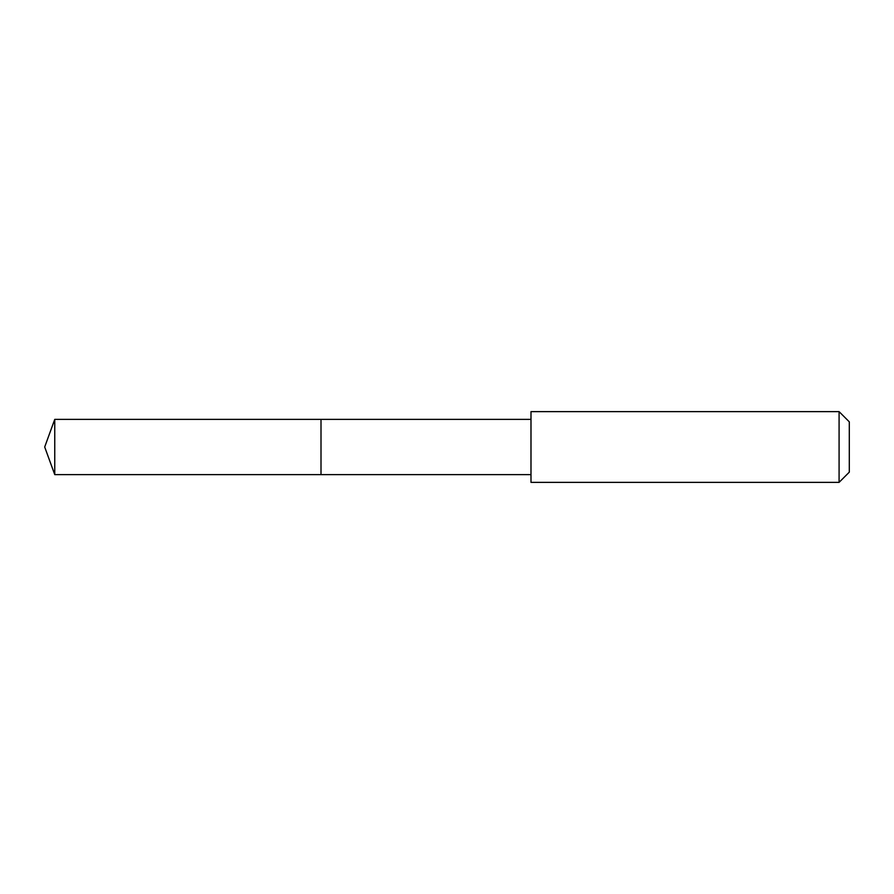 <?xml version="1.0" encoding="UTF-8"?>
<svg xmlns="http://www.w3.org/2000/svg" width="894" height="894" viewBox="0 0 894 894"><rect width="100%" height="100%" fill="white"/><g stroke="black" fill="none" stroke-linecap="round" stroke-linejoin="round"><path stroke-width="1.34" d="M321.002 474.625L321.002 419.375L54.758 419.364L54.758 474.636L321.002 474.625L321.002 419.375L530.98 419.375L530.98 474.625L54.758 474.636L44.7 447L54.758 474.636M530.991 476.513L530.991 482.369L839.086 482.369L839.086 411.631L530.991 411.631L530.991 476.513M839.086 411.631L849.3 421.845L849.3 472.155L839.086 482.369M44.7 447L54.758 419.364M530.98 474.625L530.991 482.369M530.98 419.375L530.991 411.631"/></g></svg>
